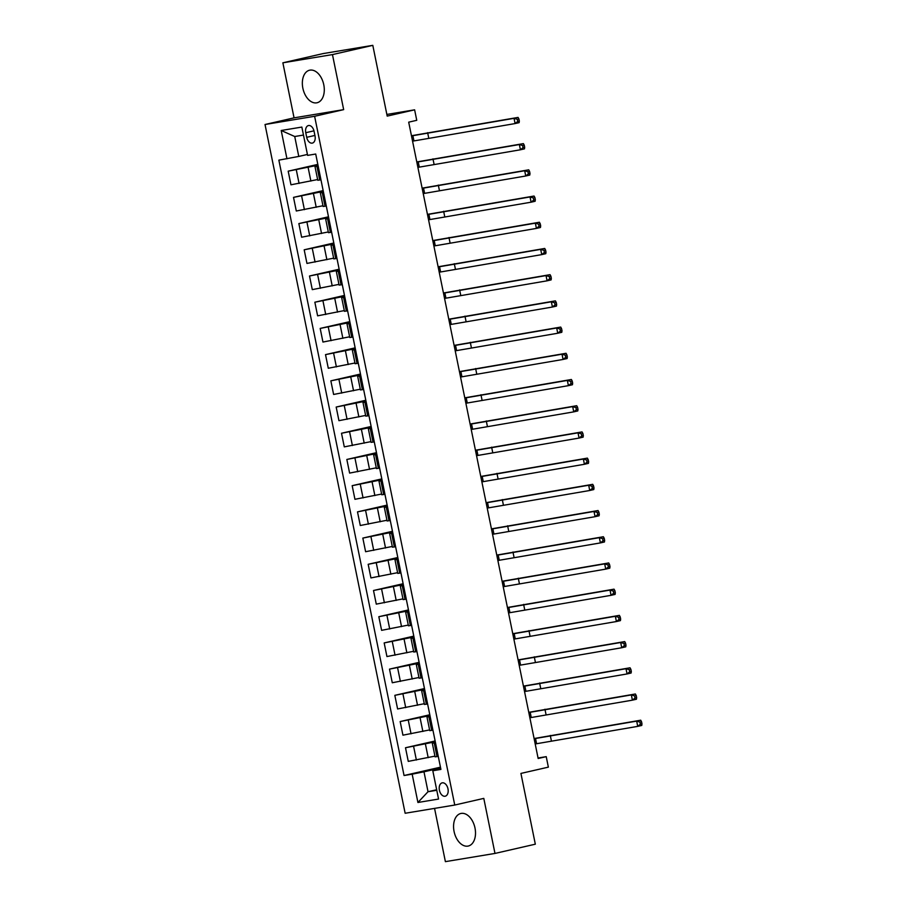 <?xml version="1.0" encoding="UTF-8"?>
<svg xmlns="http://www.w3.org/2000/svg" width="907" height="907" viewBox="0 0 907 907"><rect width="100%" height="100%" fill="white"/><g stroke="black" fill="none" stroke-linecap="round" stroke-linejoin="round"><path stroke-width="1.36" d="M474.996 828.023A16.7 10.589 -102.9 0 0 460.813 813.488A16.7 10.589 -102.9 0 0 454.078 831.492A16.7 10.589 -102.9 0 0 468.261 846.038A16.7 10.589 -102.9 0 0 474.996 828.023M323.776 84.748A16.7 10.589 -102.9 0 0 309.582 70.213A16.7 10.589 -102.9 0 0 302.859 88.217A16.7 10.589 -102.9 0 0 317.042 102.763A16.7 10.589 -102.9 0 0 323.776 84.748M447.979 788.829A6.848 4.342 -102.9 0 0 442.163 782.866A6.848 4.342 -102.9 0 0 439.407 790.246A6.848 4.342 -102.9 0 0 445.224 796.21A6.848 4.342 -102.9 0 0 447.979 788.829M434.555 808.386L445.394 861.65L494.984 853.43L535.323 844.19L520.924 773.422L548.361 767.141L546.229 756.653L538.055 758.003M265.025 124.508L405.146 813.262L454.747 805.042L314.616 116.289L265.025 124.508L294.061 117.853L343.662 109.634L332.461 54.59L282.871 62.81L294.061 117.853M282.871 62.81L323.209 53.57L372.8 45.35L387.198 116.107L414.624 109.826L386.858 114.429M332.461 54.59L372.8 45.35M414.624 109.826L416.755 120.314L408.694 122.162L538.157 758.501L546.229 756.653M305.761 132.705L306.702 137.32A6.632 4.206 -102.9 0 0 312.337 143.102A6.632 4.206 -102.9 0 0 315.012 135.948L314.071 131.334A6.632 4.206 -102.9 0 0 308.437 125.551A6.632 4.206 -102.9 0 0 305.761 132.705L313.958 130.835M303.471 135.064L294.73 136.515L298.777 156.435L278.857 160.142L404.057 775.519L440.462 767.175M286.963 158.804L281.204 130.495L301.85 127.071L307.609 155.38L315.715 154.031L440.915 769.408L432.809 770.757L438.557 799.056L417.923 802.48L412.163 774.17L404.057 775.519M343.662 109.634L314.616 116.289M494.984 853.43L483.794 798.387L454.747 805.042M432.809 770.757L440.745 768.592M435.496 742.788L432.31 743.218L435.417 742.38M430.167 716.575L426.982 717.006L430.088 716.179M424.827 690.363L421.653 690.805L424.748 689.966M419.499 664.162L416.313 664.593L419.419 663.754M414.17 637.95L410.984 638.381L414.091 637.553M408.83 611.737L405.656 612.18L408.751 611.341M403.502 585.537L400.316 585.967L403.422 585.128M398.173 559.324L394.987 559.755L398.094 558.927M392.844 533.112L389.659 533.554L392.754 532.715M387.504 506.911L384.319 507.342L387.425 506.503M382.176 480.699L378.99 481.129L382.096 480.302M376.847 454.486L373.661 454.929L376.756 454.09M371.507 428.285L368.321 428.716L371.428 427.877M366.179 402.073L362.993 402.504L366.099 401.676M360.85 375.861L357.664 376.303L360.759 375.464M355.51 349.66L352.324 350.091L355.431 349.252M350.181 323.448L346.996 323.878L350.102 323.051M344.853 297.235L341.667 297.677L344.762 296.838M339.513 271.034L336.327 271.465L339.433 270.626M334.184 244.822L330.998 245.253L334.105 244.425M328.856 218.61L325.67 219.052L328.776 218.213M323.516 192.409L320.341 192.84L323.436 192.001M318.187 166.196L315.001 166.627L318.108 165.8M436.664 789.748L428.025 791.72L436.777 790.28M307.416 154.451L298.777 156.435M317.983 165.199L288.188 171.174L317.824 164.382M317.631 179.541L290.966 184.801L288.188 171.174M323.311 191.411L293.517 197.375L323.153 190.595M322.96 205.753L296.294 211.002L293.517 197.375M328.651 217.612L298.857 223.587L328.481 216.796M328.3 231.954L301.623 237.215L298.857 223.587M333.98 243.824L304.185 249.799L333.81 243.008M333.629 258.166L306.963 263.427L304.185 249.799M339.309 270.037L309.514 276L339.15 269.22M338.957 284.379L312.291 289.628L309.514 276M344.649 296.238L314.854 302.212L344.479 295.421M344.286 310.579L317.62 315.84L314.854 302.212M349.977 322.45L320.182 328.425L349.807 321.634M349.626 336.792L322.949 342.052L320.182 328.425M355.306 348.662L325.511 354.626L355.147 347.846M354.954 363.004L328.289 368.253L325.511 354.626M360.646 374.863L330.851 380.838L360.476 374.047M360.283 389.205L333.617 394.466L330.851 380.838M365.975 401.075L336.18 407.05L365.804 400.259M365.623 415.417L338.946 420.678L336.18 407.05M371.303 427.288L341.508 433.251L371.144 426.471M370.952 441.63L344.286 446.879L341.508 433.251M376.643 453.489L346.837 459.464L376.473 452.672M376.28 467.831L349.614 473.091L346.837 459.464M381.972 479.701L352.177 485.676L381.802 478.885M381.62 494.043L354.943 499.303L352.177 485.676M387.3 505.913L357.505 511.877L387.142 505.097M386.949 520.255L360.283 525.504L357.505 511.877M392.64 532.114L362.834 538.089L392.47 531.298M392.278 546.456L365.612 551.717L362.834 538.089M397.969 558.327L368.174 564.301L397.799 557.51M397.617 572.668L370.94 577.929L368.174 564.301M403.298 584.539L373.503 590.502L403.139 583.723M402.946 598.881L376.28 604.13L373.503 590.502M408.626 610.74L378.831 616.715L408.467 609.923M408.275 625.082L381.609 630.342L378.831 616.715M413.966 636.952L384.171 642.927L413.796 636.136M413.615 651.294L386.938 656.555L384.171 642.927M419.295 663.164L389.5 669.128L419.125 662.348M418.943 677.506L392.278 682.756L389.5 669.128M424.623 689.365L394.828 695.34L424.465 688.549M424.272 703.707L397.606 708.968L394.828 695.34M429.963 715.578L400.168 721.553L429.793 714.761M429.601 729.92L402.935 735.18L400.168 721.553M435.292 741.79L405.497 747.753L435.122 740.974M434.941 756.132L408.275 761.381L405.497 747.753M440.621 767.991L423.977 771.812L428.025 791.72L417.923 802.48M320.965 179.824L317.779 180.266L315.001 166.627M326.293 206.036L323.107 206.467L320.341 192.84M331.622 232.237L328.436 232.68L325.67 219.052M336.962 258.45L333.776 258.892L330.998 245.253M342.29 284.662L339.105 285.093L336.327 271.465M347.619 310.863L344.433 311.305L341.667 297.677M352.959 337.075L349.773 337.517L346.996 323.878M358.288 363.288L355.102 363.718L352.324 350.091M363.616 389.488L360.43 389.931L357.664 376.303M368.945 415.701L365.77 416.143L362.993 402.504M374.285 441.913L371.099 442.344L368.321 428.716M379.614 468.114L376.428 468.556L373.661 454.929M384.942 494.326L381.768 494.769L378.99 481.129M390.282 520.539L387.096 520.969L384.319 507.342M395.611 546.74L392.425 547.182L389.659 533.554M400.939 572.952L397.754 573.394L394.987 559.755M406.279 599.164L403.093 599.595L400.316 585.967M411.608 625.365L408.422 625.807L405.656 612.18M416.937 651.577L413.751 652.02L410.984 638.381M422.277 677.79L419.091 678.221L416.313 664.593M427.605 703.991L424.419 704.433L421.653 690.805M432.934 730.203L429.748 730.645L426.982 717.006M412.163 774.17L423.977 771.812M438.274 756.415L435.088 756.846L432.31 743.218M294.73 136.515L281.204 130.495M412.56 141.163L515.097 123.567L514.031 118.329L518.056 117.411L411.449 135.733M411.495 135.925L514.031 118.329L517.296 119.339L517.727 121.436L519.337 121.062L518.917 118.964L517.296 119.339M519.337 121.062L519.133 122.649L515.097 123.567L517.727 121.436M518.917 118.964L518.056 117.411M417.889 167.376L520.425 149.78L519.36 144.542L523.396 143.612L416.789 161.945M416.823 162.138L519.36 144.542L522.636 145.551L523.056 147.637L524.677 147.274L524.246 145.177L522.636 145.551M524.677 147.274L524.461 148.861L520.425 149.78L523.056 147.637M524.246 145.177L523.396 143.612M423.229 193.588L525.754 175.992L524.688 170.743L528.724 169.824L422.118 188.146M422.152 188.339L524.688 170.743L527.965 171.752L528.396 173.849L530.005 173.486L529.575 171.389L527.965 171.752M530.005 173.486L529.79 175.062L525.754 175.992L528.396 173.849M529.575 171.389L528.724 169.824M428.558 219.789L531.094 202.193L530.028 196.955L534.053 196.037L427.446 214.358M427.492 214.551L530.028 196.955L533.293 197.964L533.724 200.062L535.334 199.687L534.915 197.59L533.293 197.964M535.334 199.687L535.119 201.275L531.094 202.193L533.724 200.062M534.915 197.59L534.053 196.037M433.886 246.001L536.422 228.405L535.357 223.167L539.393 222.238L432.786 240.57M432.82 240.763L535.357 223.167L538.633 224.176L539.053 226.262L540.674 225.9L540.243 223.802L538.633 224.176M540.674 225.9L540.459 227.487L536.422 228.405L539.053 226.262M540.243 223.802L539.393 222.238M439.215 272.213L541.751 254.618L540.685 249.368L544.722 248.45L438.115 266.771M438.149 266.964L540.685 249.368L543.962 250.377L544.381 252.475L546.003 252.112L545.572 250.015L543.962 250.377M546.003 252.112L545.787 253.688L541.751 254.618L544.381 252.475M545.572 250.015L544.722 248.45M444.555 298.414L547.091 280.819L546.025 275.581L550.05 274.662L443.444 292.984M443.489 293.176L546.025 275.581L549.291 276.59L549.721 278.687L551.331 278.313L550.912 276.216L549.291 276.59M551.331 278.313L551.116 279.9L547.091 280.819L549.721 278.687M550.912 276.216L550.05 274.662M449.883 324.627L552.42 307.031L551.354 301.793L555.39 300.863L448.772 319.196M448.818 319.389L551.354 301.793L554.63 302.802L555.05 304.888L556.66 304.525L556.24 302.428L554.63 302.802M556.66 304.525L556.456 306.113L552.42 307.031L555.05 304.888M556.24 302.428L555.39 300.863M455.212 350.839L557.748 333.243L556.683 327.994L560.719 327.076L454.112 345.397M454.146 345.59L556.683 327.994L559.959 329.003L560.379 331.1L562 330.738L561.569 328.64L559.959 329.003M562 330.738L561.784 332.313L557.748 333.243L560.379 331.1M561.569 328.64L560.719 327.076M460.552 377.04L563.088 359.444L562.011 354.206L566.047 353.288L459.441 371.609M459.486 371.802L562.011 354.206L565.288 355.215L565.719 357.313L567.328 356.939L566.898 354.841L565.288 355.215M567.328 356.939L567.113 358.526L563.088 359.444L565.719 357.313M566.898 354.841L566.047 353.288M465.881 403.252L568.417 385.656L567.351 380.418L571.387 379.489L464.769 397.822M464.815 398.014L567.351 380.418L570.616 381.428L571.047 383.514L572.657 383.151L572.238 381.053L570.616 381.428M572.657 383.151L572.453 384.738L568.417 385.656L571.047 383.514M572.238 381.053L571.387 379.489M471.209 429.465L573.746 411.869L572.68 406.619L576.716 405.701L470.109 424.023M470.143 424.215L572.68 406.619L575.956 407.628L576.376 409.726L577.997 409.363L577.566 407.266L575.956 407.628M577.997 409.363L577.782 410.939L573.746 411.869L576.376 409.726M577.566 407.266L576.716 405.701M476.549 455.665L579.074 438.07L578.008 432.832L582.045 431.913L475.438 450.235M475.483 450.428L578.008 432.832L581.285 433.841L581.716 435.938L583.326 435.564L582.895 433.467L581.285 433.841M583.326 435.564L583.11 437.151L579.074 438.07L581.716 435.938M582.895 433.467L582.045 431.913M481.878 481.878L584.414 464.282L583.348 459.044L587.385 458.114L480.767 476.447M480.812 476.64L583.348 459.044L586.614 460.053L587.044 462.139L588.654 461.776L588.235 459.679L586.614 460.053M588.654 461.776L588.45 463.364L584.414 464.282L587.044 462.139M588.235 459.679L587.385 458.114M487.206 508.09L589.743 490.494L588.677 485.245L592.713 484.327L486.107 502.648M486.141 502.841L588.677 485.245L591.954 486.254L592.373 488.351L593.994 487.989L593.563 485.891L591.954 486.254M593.994 487.989L593.779 489.565L589.743 490.494L592.373 488.351M593.563 485.891L592.713 484.327M492.546 534.291L595.071 516.695L594.006 511.457L598.042 510.539L491.435 528.86M491.481 529.053L594.006 511.457L597.282 512.466L597.713 514.564L599.323 514.19L598.892 512.092L597.282 512.466M599.323 514.19L599.108 515.777L595.071 516.695L597.713 514.564M598.892 512.092L598.042 510.539M497.875 560.503L600.411 542.908L599.346 537.67L603.37 536.74L496.764 555.073M496.809 555.265L599.346 537.67L602.611 538.679L603.042 540.765L604.652 540.402L604.232 538.305L602.611 538.679M604.652 540.402L604.447 541.989L600.411 542.908L603.042 540.765M604.232 538.305L603.37 536.74M503.204 586.716L605.74 569.12L604.674 563.871L608.71 562.952L502.104 581.274M502.138 581.466L604.674 563.871L607.951 564.88L608.37 566.977L609.992 566.603L609.561 564.517L607.951 564.88M609.992 566.603L609.776 568.19L605.74 569.12L608.37 566.977M609.561 564.517L608.71 562.952M508.544 612.917L611.069 595.321L610.003 590.083L614.039 589.165L507.432 607.486M507.467 607.679L610.003 590.083L613.279 591.092L613.71 593.189L615.32 592.815L614.889 590.718L613.279 591.092M615.32 592.815L615.105 594.402L611.069 595.321L613.71 593.189M614.889 590.718L614.039 589.165M513.872 639.129L616.409 621.533L615.343 616.295L619.368 615.365L512.761 633.698M512.806 633.891L615.343 616.295L618.608 617.304L619.039 619.39L620.649 619.028L620.229 616.93L618.608 617.304M620.649 619.028L620.433 620.615L616.409 621.533L619.039 619.39M620.229 616.93L619.368 615.365M519.201 665.341L621.737 647.745L620.671 642.496L624.708 641.578L518.101 659.899M518.135 660.092L620.671 642.496L623.948 643.505L624.367 645.603L625.989 645.228L625.558 643.142L623.948 643.505M625.989 645.228L625.773 646.816L621.737 647.745L624.367 645.603M625.558 643.142L624.708 641.578M524.529 691.542L627.066 673.946L626 668.708L630.036 667.79L523.43 686.111M523.464 686.304L626 668.708L629.277 669.717L629.707 671.815L631.317 671.441L630.887 669.343L629.277 669.717M631.317 671.441L631.102 673.028L627.066 673.946L629.707 671.815M630.887 669.343L630.036 667.79M529.869 717.754L632.406 700.159L631.34 694.921L635.365 693.991L528.758 712.324M528.804 712.517L631.34 694.921L634.605 695.93L635.036 698.016L636.646 697.653L636.226 695.556L634.605 695.93M636.646 697.653L636.431 699.24L632.406 700.159L635.036 698.016M636.226 695.556L635.365 693.991M535.198 743.967L637.734 726.371L636.669 721.122L640.705 720.203L534.098 738.525M534.132 738.717L636.669 721.122L639.945 722.131L640.365 724.228L641.975 723.854L641.555 721.768L639.945 722.131M641.975 723.854L641.771 725.441L637.734 726.371L640.365 724.228M641.555 721.768L640.705 720.203M310.886 181.083L308.119 167.455M316.214 207.295L313.448 193.667M321.554 233.507L318.776 219.879M326.883 259.708L324.105 246.08M332.211 285.92L329.445 272.293M337.551 312.133L334.774 298.505M342.88 338.334L340.102 324.706M348.209 364.546L345.442 350.918M353.549 390.758L350.771 377.131M358.877 416.959L356.1 403.332M364.206 443.172L361.44 429.544M369.546 469.384L366.768 455.756M374.874 495.585L372.097 481.957M380.203 521.797L377.437 508.169M385.532 548.009L382.765 534.382M390.872 574.21L388.094 560.583M396.2 600.423L393.434 586.795M401.529 626.635L398.763 613.007M406.869 652.836L404.091 639.208M412.197 679.048L409.42 665.421M417.526 705.261L414.76 691.633M422.866 731.461L420.088 717.834M428.195 757.674L425.417 744.046M299.072 183.452L296.294 169.824M319.718 180.028L316.94 166.4M325.046 206.24L322.268 192.613M304.401 209.664L301.634 196.037M330.375 232.453L327.608 218.825M309.74 235.877L306.963 222.249M335.715 258.654L332.937 245.026M315.069 262.078L312.291 248.45M341.043 284.866L338.266 271.238M320.398 288.29L317.631 274.662M346.372 311.078L343.606 297.451M325.726 314.502L322.96 300.875M351.701 337.279L348.934 323.652M331.066 340.703L328.289 327.076M357.041 363.492L354.263 349.864M336.395 366.916L333.629 353.288M362.369 389.704L359.603 376.076M341.724 393.128L338.957 379.5M367.698 415.905L364.931 402.277M347.064 419.329L344.286 405.701M373.038 442.117L370.26 428.489M352.392 445.541L349.614 431.913M378.366 468.329L375.589 454.702M357.721 471.753L354.954 458.126M383.695 494.53L380.929 480.903M363.061 497.954L360.283 484.327M389.035 520.743L386.257 507.115M368.389 524.167L365.612 510.539M394.364 546.955L391.586 533.327M373.718 550.379L370.952 536.751M399.692 573.156L396.926 559.528M379.058 576.58L376.28 562.952M405.032 599.368L402.255 585.741M384.387 602.792L381.609 589.165M410.361 625.581L407.583 611.953M389.715 629.005L386.949 615.377M415.689 651.782L412.923 638.154M395.055 655.205L392.278 641.578M421.029 677.994L418.252 664.366M400.384 681.418L397.606 667.79M426.358 704.206L423.58 690.578M405.712 707.63L402.946 693.991M431.687 730.407L428.92 716.779M411.041 733.831L408.275 720.203M437.015 756.619L434.249 742.992M416.381 760.043L413.603 746.416M314.91 135.438L306.702 137.32M412.866 135.608L413.932 140.857M427.639 132.649L428.705 137.898M418.195 161.82L419.272 167.058M432.968 158.861L434.034 164.099M423.535 188.032L424.601 193.27M438.308 185.073L439.373 190.311M428.864 214.233L429.929 219.483M443.636 211.274L444.702 216.524M434.192 240.446L435.258 245.684M448.965 237.487L450.031 242.725M439.532 266.658L440.598 271.896M454.294 263.699L455.371 268.937M444.861 292.859L445.927 298.108M459.634 289.9L460.699 295.149M450.189 319.071L451.255 324.309M464.962 316.112L466.028 321.35M455.529 345.284L456.595 350.521M470.291 342.324L471.357 347.562M460.858 371.485L461.924 376.734M475.631 368.525L476.697 373.775M466.187 397.697L467.252 402.935M480.959 394.738L482.025 399.976M471.527 423.909L472.592 429.147M486.288 420.95L487.354 426.188M476.855 450.11L477.921 455.359M491.628 447.151L492.694 452.4M482.184 476.322L483.25 481.56M496.957 473.363L498.022 478.601M487.524 502.535L488.59 507.773M502.285 499.576L503.351 504.814M492.852 528.736L493.918 533.985M507.625 525.777L508.691 531.026M498.181 554.948L499.247 560.186M512.954 551.989L514.02 557.227M503.51 581.16L504.587 586.398M518.282 578.201L519.348 583.439M508.85 607.361L509.915 612.61M523.622 604.402L524.688 609.651M514.178 633.574L515.244 638.811M528.951 630.614L530.017 635.852M519.507 659.786L520.573 665.024M534.28 656.827L535.345 662.065M524.847 685.987L525.913 691.236M539.608 683.028L540.685 688.277M530.176 712.199L531.241 717.437M544.948 709.24L546.014 714.478M535.504 738.411L536.57 743.649M550.277 735.452L551.343 740.69"/></g></svg>
